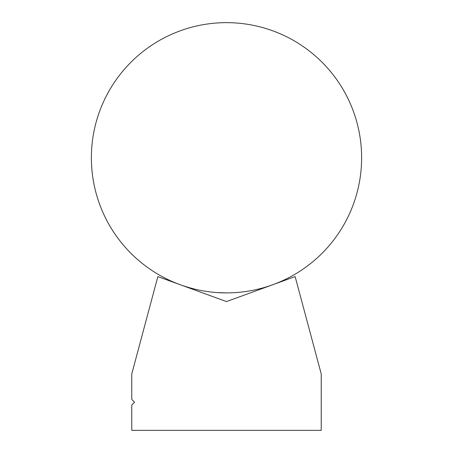 <?xml version="1.0" encoding="UTF-8"?>
<svg xmlns="http://www.w3.org/2000/svg" width="453" height="453" viewBox="0 0 453 453"><rect width="100%" height="100%" fill="white"/><g stroke="black" fill="none" stroke-linecap="round" stroke-linejoin="round"><path stroke-width="0.68" d="M226.5 292.898L216.953 292.564L226.5 292.898M191.93 288.402L186.16 286.738M186.013 286.692L181.602 285.226L186.002 286.687M361.624 157.774A135.124 135.124 0 0 0 226.5 22.65A135.124 135.124 0 0 0 91.376 157.774A135.124 135.124 0 0 0 226.5 292.898A135.124 135.124 0 0 0 361.624 157.774M269.501 285.877L271.534 285.175M274.116 284.235L275.147 283.838M131.772 373.935L131.772 399.461L134.518 402.207L131.772 404.954L131.772 430.35L321.228 430.35L321.228 373.935L295.141 276.59L226.5 301.573L157.859 276.59L131.772 373.935"/></g></svg>
